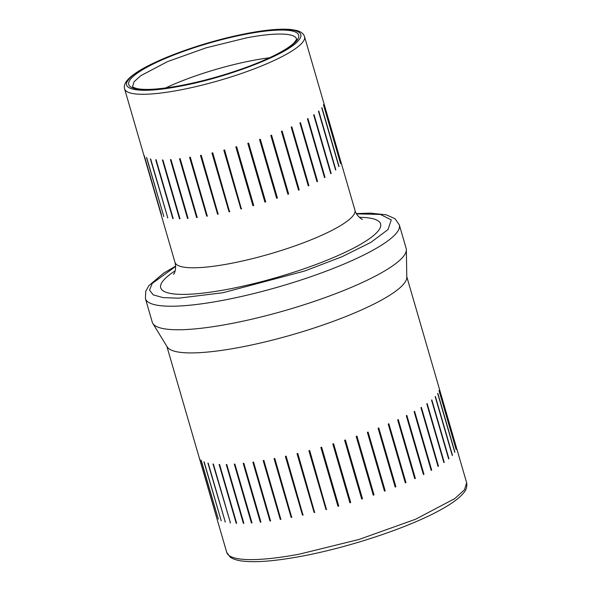 <?xml version="1.0" encoding="UTF-8"?>
<svg xmlns="http://www.w3.org/2000/svg" width="591" height="591" viewBox="0 0 591 591"><rect width="100%" height="100%" fill="white"/><g stroke="black" fill="none" stroke-linecap="round" stroke-linejoin="round"><path stroke-width="0.89" d="M165.487 88.007A85.355 16.725 163.8 0 1 253.502 60.312A85.355 16.725 163.8 0 1 269.511 57.785M161.313 214.518A93.681 18.358 163.8 0 0 161.417 214.659L144.33 155.847A93.681 18.358 163.8 0 1 144.226 155.706L161.373 214.511M163.604 216.387A93.681 18.358 163.8 0 0 163.81 216.491L146.723 157.679A93.681 18.358 163.8 0 1 146.516 157.575L163.773 216.358M167.452 217.732A93.681 18.358 163.8 0 0 167.763 217.798L150.675 158.986A93.681 18.358 163.8 0 1 150.365 158.92L167.726 217.68M172.786 218.53A93.681 18.358 163.8 0 0 173.185 218.567L156.098 159.755A93.681 18.358 163.8 0 1 155.699 159.718L172.786 218.53L173.156 218.448M179.509 218.773A93.681 18.358 163.8 0 0 179.996 218.773L162.909 159.962A93.681 18.358 163.8 0 1 162.422 159.962L179.509 218.773L179.967 218.655M187.502 218.456A93.681 18.358 163.8 0 0 188.071 218.411L170.984 159.6A93.681 18.358 163.8 0 1 170.415 159.644L187.502 218.456L188.041 218.301M197.18 217.407L180.174 158.691A93.681 18.358 163.8 0 1 179.531 158.765L196.618 217.577L197.18 217.407L180.122 158.691M197.261 217.503A93.681 18.358 163.8 0 1 196.618 217.577M207.249 215.974L190.317 157.236A93.681 18.358 163.8 0 1 189.622 157.346L206.71 216.158L207.249 215.974L190.191 157.258M207.404 216.047A93.681 18.358 163.8 0 1 206.71 216.158M218.101 214.038L201.236 155.27A93.681 18.358 163.8 0 1 200.497 155.411L217.584 214.23L218.101 214.038L201.036 155.307M218.323 214.082A93.681 18.358 163.8 0 1 217.584 214.23M229.53 211.615L212.738 152.825A93.681 18.358 163.8 0 1 211.955 152.995L229.042 211.814L229.53 211.615L212.465 152.884M229.818 211.637A93.681 18.358 163.8 0 1 229.042 211.814M241.335 208.763L224.602 149.944A93.681 18.358 163.8 0 1 223.812 150.144L240.899 208.955L241.335 208.763L224.27 150.025M241.689 208.756A93.681 18.358 163.8 0 1 240.899 208.955M253.31 205.52L253.724 205.491L236.636 146.679A93.681 18.358 163.8 0 1 235.839 146.908L252.926 205.72L253.31 205.52L236.245 146.79M253.724 205.491A93.681 18.358 163.8 0 1 252.926 205.72M265.241 201.959L265.699 201.9L248.612 143.088A93.681 18.358 163.8 0 1 247.821 143.332L264.908 202.144L265.241 201.959L248.176 143.221M265.699 201.9A93.681 18.358 163.8 0 1 264.908 202.144M276.906 198.133L277.408 198.051L260.321 139.232A93.681 18.358 163.8 0 1 259.56 139.498L276.64 198.31L259.848 139.402M277.408 198.051A93.681 18.358 163.8 0 1 276.64 198.31M288.113 194.114L288.644 194.003L271.557 135.191A93.681 18.358 163.8 0 1 270.826 135.465L287.913 194.276L271.047 135.383M288.644 194.003A93.681 18.358 163.8 0 1 287.913 194.276M298.647 189.97L299.201 189.837L282.114 131.025A93.681 18.358 163.8 0 1 281.434 131.305L298.521 190.117L281.589 131.246M299.201 189.837A93.681 18.358 163.8 0 1 298.521 190.117M308.325 185.773L308.894 185.626L291.806 126.814A93.681 18.358 163.8 0 1 291.193 127.095L308.28 185.906L291.267 127.058M308.894 185.626A93.681 18.358 163.8 0 1 308.28 185.906M316.983 181.607L317.544 181.444L300.457 122.633A93.681 18.358 163.8 0 1 299.918 122.906L317.005 181.725L299.925 122.906M317.544 181.444A93.681 18.358 163.8 0 1 317.005 181.725M307.918 118.555A93.681 18.358 163.8 0 1 307.46 118.821L324.548 177.632A93.681 18.358 163.8 0 0 325.006 177.366L307.918 118.555M314.057 114.654A93.681 18.358 163.8 0 1 313.688 114.905L330.775 173.717A93.681 18.358 163.8 0 0 331.145 173.466L314.057 114.654M318.756 110.997A93.681 18.358 163.8 0 1 318.49 111.234L335.577 170.045A93.681 18.358 163.8 0 0 335.843 169.809L318.756 110.997M321.94 107.651A93.681 18.358 163.8 0 1 321.777 107.865L338.865 166.677A93.681 18.358 163.8 0 0 339.027 166.463L321.94 107.651M323.543 104.681A93.681 18.358 163.8 0 1 323.484 104.866L340.571 163.677A93.681 18.358 163.8 0 0 340.63 163.493L323.543 104.681M323.595 102.287L340.682 161.099M324.518 177.522L325.006 177.366M330.746 173.606L331.145 173.466M229.027 323.986A132.199 25.901 163.8 0 1 152.825 323.432A132.199 25.901 163.8 0 1 152.256 322.154L145.423 298.625A132.199 25.901 163.8 0 0 222.194 300.464A132.199 25.901 163.8 0 0 399.317 224.868L406.15 248.39A132.199 25.901 163.8 0 1 406.357 249.771A132.199 25.901 163.8 0 1 229.027 323.986M152.825 323.432L167.231 346.939A124.908 24.475 -16.2 0 0 239.229 347.464A124.908 24.475 -16.2 0 0 406.785 277.342L406.357 249.771M216.498 516.918A124.908 24.475 163.8 0 0 216.572 517.066L199.485 458.254A124.908 24.475 163.8 0 1 199.411 458.106L216.528 516.911M218.16 518.964A124.908 24.475 163.8 0 0 218.315 519.09L201.228 460.278A124.908 24.475 163.8 0 1 201.073 460.153L218.271 518.95M220.997 520.641A124.908 24.475 163.8 0 0 221.233 520.737L204.146 461.926A124.908 24.475 163.8 0 1 203.917 461.822L221.197 520.605M224.986 521.919A124.908 24.475 163.8 0 0 225.289 521.993L208.202 463.181A124.908 24.475 163.8 0 1 207.899 463.108L225.252 521.868M230.069 522.799A124.908 24.475 163.8 0 0 230.453 522.843L213.366 464.031A124.908 24.475 163.8 0 1 212.989 463.987L230.416 522.725M236.215 523.271A124.908 24.475 163.8 0 0 236.659 523.286L219.571 464.474A124.908 24.475 163.8 0 1 219.128 464.452L236.215 523.271L236.629 523.168M243.352 523.316A124.908 24.475 163.8 0 0 243.861 523.308L226.774 464.496A124.908 24.475 163.8 0 1 226.264 464.504L243.352 523.316L243.824 523.198M251.411 522.954A124.908 24.475 163.8 0 0 251.98 522.909L234.893 464.098A124.908 24.475 163.8 0 1 234.324 464.142L251.411 522.954L251.943 522.799M260.875 522.001L243.847 463.292A124.908 24.475 163.8 0 1 243.219 463.359L260.306 522.171L260.875 522.001L243.817 463.292M260.934 522.104A124.908 24.475 163.8 0 1 260.306 522.171M270.515 520.804L253.546 462.081A124.908 24.475 163.8 0 1 252.874 462.169L269.961 520.981L270.515 520.804L253.458 462.088M270.634 520.893A124.908 24.475 163.8 0 1 269.961 520.981M280.814 519.216L263.896 460.47A124.908 24.475 163.8 0 1 263.187 460.588L280.274 519.4L280.814 519.216L263.756 460.492M280.984 519.282A124.908 24.475 163.8 0 1 280.274 519.4M291.666 517.251L274.8 458.483A124.908 24.475 163.8 0 1 274.054 458.631L291.141 517.443L291.666 517.251L274.601 458.527M291.888 517.302A124.908 24.475 163.8 0 1 291.141 517.443M302.954 514.931L286.14 456.141A124.908 24.475 163.8 0 1 285.372 456.311L302.459 515.123L302.954 514.931L285.889 456.2M303.227 514.953A124.908 24.475 163.8 0 1 302.459 515.123M314.575 512.271L297.805 453.467A124.908 24.475 163.8 0 1 297.022 453.659L314.109 512.471L314.575 512.271L297.509 453.541M314.892 512.279A124.908 24.475 163.8 0 1 314.109 512.471M326.409 509.309L309.684 450.482A124.908 24.475 163.8 0 1 308.894 450.689L325.973 509.501L326.409 509.309L309.344 450.571M326.771 509.294A124.908 24.475 163.8 0 1 325.973 509.501M338.34 506.066L338.746 506.036L321.659 447.224A124.908 24.475 163.8 0 1 320.861 447.446L337.949 506.258L338.34 506.066L321.275 447.328M338.746 506.036A124.908 24.475 163.8 0 1 337.949 506.258M350.249 502.579L350.692 502.527L333.605 443.715A124.908 24.475 163.8 0 1 332.814 443.952L349.902 502.764L350.249 502.579L333.184 443.841M350.692 502.527A124.908 24.475 163.8 0 1 349.902 502.764M362.017 498.878L362.497 498.804L345.41 439.992A124.908 24.475 163.8 0 1 344.627 440.251L361.714 499.063L344.952 440.14M362.497 498.804A124.908 24.475 163.8 0 1 361.714 499.063M373.534 494.999L374.037 494.918L356.949 436.099A124.908 24.475 163.8 0 1 356.188 436.365L373.276 495.177L356.469 436.269M374.037 494.918A124.908 24.475 163.8 0 1 373.276 495.177M384.675 490.988L385.199 490.885L368.112 432.073A124.908 24.475 163.8 0 1 367.38 432.346L384.468 491.158L367.609 432.265M385.199 490.885A124.908 24.475 163.8 0 1 384.468 491.158M395.335 486.888L395.881 486.762L378.794 427.95A124.908 24.475 163.8 0 1 378.092 428.231L395.18 487.043L378.27 428.157M395.881 486.762A124.908 24.475 163.8 0 1 395.18 487.043M405.404 482.721L405.958 482.588L388.871 423.777A124.908 24.475 163.8 0 1 388.221 424.057L405.308 482.869L388.346 424.006M405.958 482.588A124.908 24.475 163.8 0 1 405.308 482.869M414.786 478.547L415.347 478.4L398.268 419.588A124.908 24.475 163.8 0 1 397.662 419.861L414.749 478.68L397.728 419.832M415.347 478.4A124.908 24.475 163.8 0 1 414.749 478.68M423.385 474.396L423.954 474.241L406.867 415.421A124.908 24.475 163.8 0 1 406.32 415.702L423.407 474.514L406.335 415.695M423.954 474.241A124.908 24.475 163.8 0 1 423.407 474.514M414.594 411.336A124.908 24.475 163.8 0 1 414.106 411.602L431.194 470.414A124.908 24.475 163.8 0 0 431.681 470.148L414.594 411.336M421.376 407.354A124.908 24.475 163.8 0 1 420.955 407.613L438.042 466.432A124.908 24.475 163.8 0 0 438.463 466.166L421.376 407.354M427.138 403.527A124.908 24.475 163.8 0 1 426.791 403.779L443.878 462.59A124.908 24.475 163.8 0 0 444.225 462.339L427.138 403.527M431.829 399.885A124.908 24.475 163.8 0 1 431.556 400.122L448.635 458.934A124.908 24.475 163.8 0 0 448.916 458.697L431.829 399.885M435.397 396.472A124.908 24.475 163.8 0 1 435.198 396.687L452.285 455.506A124.908 24.475 163.8 0 0 452.484 455.284L435.397 396.472M437.813 393.31A124.908 24.475 163.8 0 1 437.687 393.517L454.775 452.329A124.908 24.475 163.8 0 0 454.9 452.122L437.813 393.31M439.047 390.444A124.908 24.475 163.8 0 1 439.002 390.629L456.089 449.441A124.908 24.475 163.8 0 0 456.134 449.256L439.047 390.444M439.083 387.895A124.908 24.475 163.8 0 1 439.12 388.058L456.208 446.87A124.908 24.475 163.8 0 0 456.171 446.715L439.083 387.895M431.164 470.303L431.681 470.148M438.012 466.314L438.463 466.166M443.841 462.472L444.225 462.339M132.591 86.574L134.054 81.772L140.68 75.751L167.46 61.634L206.141 47.812L246.957 37.765A85.355 16.725 163.8 0 1 296.527 38.947C295.714 39.693 298.588 37.011 294.104 42.796C292.109 44.842 288.903 47.221 284.478 49.932C274.918 55.694 261.916 61.597 245.472 67.625C223.679 75.485 201.989 81.477 180.403 85.606C159.444 89.381 144.876 90.349 136.691 88.524C130.537 86.493 134.002 87.261 132.724 86.788L132.591 86.574M180.122 85.739A88.48 17.338 163.8 0 1 135.509 74.488A88.48 17.338 163.8 0 1 247.289 33.909A88.48 17.338 163.8 0 1 291.902 45.16A88.48 17.338 163.8 0 1 180.122 85.739M179.332 86.345C140.894 93.74 118.355 90.393 129.185 78.898C140.089 65.136 201.147 41.717 248.072 33.295C286.509 25.901 309.049 29.247 298.226 40.749C287.322 54.512 226.257 77.931 179.332 86.345M124.598 88.901C123.445 85.082 125.824 80.782 131.727 76.003C138.109 71.038 146.029 66.118 165.332 57.866C191.765 47.021 219.438 38.792 248.353 33.17C266.563 29.742 280.961 28.531 291.54 29.55L296.748 30.51C301.129 31.744 303.715 33.783 304.52 36.627A93.681 18.358 163.8 0 1 178.999 90.201A93.681 18.358 163.8 0 1 124.598 88.901L175.002 262.397A93.681 18.358 163.8 0 0 229.404 263.697A93.681 18.358 163.8 0 0 354.925 210.123C355.686 215.043 362.061 219.749 362.453 219.401M359.335 217.34A114.499 22.436 163.8 0 1 356.927 246.344A114.499 22.436 163.8 0 1 227.195 289.398A114.499 22.436 163.8 0 1 175.143 270.855M356.536 213.853L380.368 214.43L391.279 219.889L387.984 229.589L370.867 242.376L341.953 256.76L304.631 271.033L222.851 292.752L178.519 298.182L163.05 297.62L153.217 294.865L149.53 290.078L152.19 283.488L175.638 266.408M406.778 276.662L466.646 482.736L464.511 489.762L454.804 498.582L415.621 519.23L359.01 539.465L299.282 554.166A124.908 24.475 163.8 0 1 226.745 552.43L166.876 346.356M304.52 36.627L354.925 210.123M173.614 274.261C172.875 275.081 177.041 271.417 175.002 262.397M175.63 266.12L163.611 273.175L148.873 285.66L145.755 291.141L145.423 298.625M356.388 213.602L370.188 213.122L386.27 214.814L395.01 218.714L399.317 224.868M466.646 482.736C467.267 486.792 466.181 490.279 463.388 493.19C459.273 498.139 451.938 503.539 441.388 509.398C410.006 527.165 349.096 547.502 301.048 556.323C274.616 561.228 254.684 562.758 241.239 560.911C236.407 560.202 232.728 558.946 230.209 557.128L226.745 552.43"/></g></svg>
